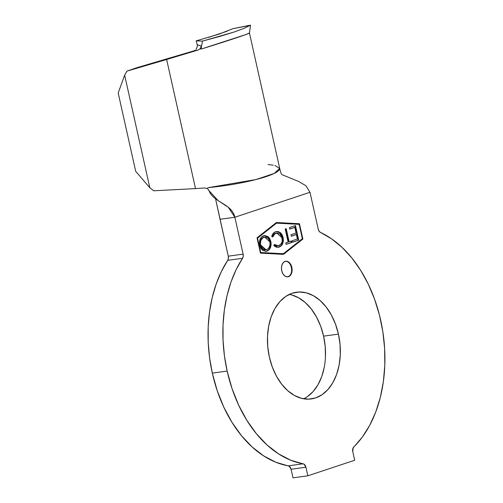 <?xml version="1.0" encoding="UTF-8"?>
<svg xmlns="http://www.w3.org/2000/svg" width="503" height="503" viewBox="0 0 503 503"><rect width="100%" height="100%" fill="white"/><g stroke="black" fill="none" stroke-linecap="round" stroke-linejoin="round"><path stroke-width="0.75" d="M287.622 276.876A7.872 5.269 82.2 0 0 291.382 267.439L291.841 267.37A7.872 5.269 -97.8 0 1 287.867 276.851A7.872 5.269 -97.8 0 1 281.743 270.727L282.78 273.525L284.434 275.644L286.44 276.763L288.502 276.7L290.306 275.481L291.57 273.274L292.111 270.432L291.841 267.37L290.803 264.572L289.156 262.453L287.144 261.34L285.082 261.397L283.283 262.623L282.013 264.823L281.473 267.671L281.743 270.727A7.872 5.269 -97.8 0 1 285.717 261.246A7.872 5.269 -97.8 0 1 291.841 267.37L291.382 267.439A7.872 5.269 82.2 0 0 285.49 261.29M325.447 357.061L325.215 346.586L323.599 336.155L338.437 334.111A53.865 36.053 -97.8 0 1 311.25 398.942A53.865 36.053 -97.8 0 1 269.363 357.048L272.312 367.039L276.468 376.206L281.686 384.198L287.754 390.705L294.444 395.477L301.492 398.332L308.641 399.156L315.601 397.923L322.115 394.685L327.925 389.555L332.816 382.733L336.595 374.484L339.116 365.128L340.286 355.017L340.053 344.542L338.437 334.111L335.488 324.121L331.332 314.953L326.114 306.962L320.046 300.454L313.356 295.682L306.308 292.828L299.159 292.004L292.199 293.23L285.685 296.474L279.875 301.605L274.984 308.427L271.205 316.67L268.684 326.032L267.514 336.142L267.741 346.611L269.363 357.048A53.865 36.053 -97.8 0 1 296.55 292.218A53.865 36.053 -97.8 0 1 338.437 334.111L323.599 336.155A53.865 36.053 82.2 0 0 289.294 294.406M309.993 192.291L318.236 229.192A4.408 2.949 -97.8 0 0 320.455 232.417A119.701 80.122 -97.8 0 1 382.827 331.609A119.701 80.122 -97.8 0 1 353.766 446.985A4.408 2.949 -97.8 0 0 352.779 451.656L354.697 460.251L307.842 475.807L305.918 467.218A4.408 2.949 -97.8 0 0 303.12 463.797L288.282 465.841A4.408 2.949 82.2 0 1 291.08 469.261L305.918 467.218L291.08 469.261L293.004 477.85L307.842 475.807L293.004 477.85L291.08 469.261L289.187 466.206L275.839 462.238L263.704 455.907L252.179 446.997L241.528 435.736L232.002 422.375L223.835 407.235L217.221 390.68L212.31 373.107A119.701 80.122 82.2 0 0 288.282 465.841L303.12 463.797A119.701 80.122 -97.8 0 1 227.149 371.063L212.31 373.107L209.594 357.834L208.211 342.392L208.185 327.038L209.525 312.03L212.203 297.619L216.171 284.05L221.364 271.551L227.702 260.334A4.408 2.949 82.2 0 0 228.268 256.178L243.106 254.134A4.408 2.949 -97.8 0 1 242.54 258.291L227.702 260.334A119.701 80.122 82.2 0 0 212.31 373.107L227.149 371.063A119.701 80.122 -97.8 0 1 242.54 258.291L243.207 256.385L243.106 254.134L234.857 217.239L309.993 192.291L318.236 229.192L319.084 231.191L320.455 232.417L331.521 238.812L342.027 247.357L351.767 257.876L360.544 270.161L368.177 283.975L374.515 299.021L379.432 315.01L382.827 331.609L384.632 348.497L384.808 365.323L383.355 381.752L380.306 397.445L375.71 412.102L369.674 425.419L362.311 437.12L353.137 447.859L352.779 451.656L354.697 460.251L307.842 475.807L305.918 467.218L304.026 464.162L290.677 460.195L278.543 453.863L267.018 444.954L256.367 433.693L246.841 420.332L238.674 405.192L232.059 388.637L227.149 371.063L224.432 355.791L223.049 340.349L223.024 324.995L224.363 309.986L227.042 295.575L231.009 282.007L236.203 269.507L242.54 258.291L227.702 260.334L228.368 258.429L228.268 256.178L220.018 219.283L234.857 217.239L243.106 254.134L228.268 256.178L215.567 198.811L220.018 219.283L234.857 217.239L228.28 207.274L218.107 200.584L209.072 190.775C213.486 202.715 231.764 203.388 234.857 217.239L309.993 192.291L305.975 185.789L298.763 181.533L282.108 174.711M257.542 238.164L276.531 223.15L299.147 224.351L302.36 238.711L283.365 253.726L260.749 252.525L257.542 238.164L260.749 252.525L282.906 253.789L260.334 252.588L283.365 253.726L302.36 238.711L299.147 224.351L276.531 223.15L257.542 238.164M276.795 233.052L275.537 233.31L276.795 233.052L282.139 237.831C282.642 241.949 281.542 244.533 278.832 245.583L278.052 245.766L274.431 244.427L273.783 245.59L278.178 247.325L281.102 245.942L282.617 243.792L283.384 240.868L283.151 237.605L282.189 234.901L280.636 232.839L278.178 231.531L274.934 232.046L272.362 234.675L271.721 236.347L272.758 236.938L274.978 233.738L277.807 233.04L279.618 233.744L281.749 236.548L282.284 240.868L281.693 242.88L280.441 244.615L277.725 245.804L275.474 245.244L274.431 244.427L273.783 245.59L276.392 247.225L279.115 247.099L277.945 247.35M295.462 225.577L289.407 227.589L289.741 229.085L294.808 227.4L296.066 233.021L290.998 234.706L291.331 236.203L296.399 234.517L297.405 239.013L292.337 240.698L292.671 242.195L298.725 240.183L295.462 225.577L289.407 227.589L289.741 229.085L294.808 227.4L296.066 233.021L290.998 234.706L291.331 236.203L296.399 234.517L297.405 239.013L292.337 240.698L292.671 242.195L298.725 240.183L295.462 225.577M289.124 241.767L286.194 228.651L285.207 228.984L288.137 242.094L285.786 242.874L286.119 244.37L291.809 242.484L291.47 240.987L288.659 241.83L289.124 241.767L286.194 228.651L285.207 228.984L288.137 242.094L285.786 242.874L286.119 244.37L291.809 242.484L291.47 240.987L289.124 241.767M264.188 235.605L267.942 237.039L270.419 241.578L270.884 241.515L269.734 238.585L267.879 236.542L264.609 235.542L261.585 236.963L260.133 239.158L259.403 243.697L260.799 248.287L262.667 250.356L265.974 251.343L268.998 249.884L270.438 247.683L271.123 244.741L270.884 241.515L270.419 241.578C271.092 246.583 269.815 249.777 266.596 251.167L267.062 251.104C270.281 249.714 271.551 246.52 270.884 241.515L268.294 236.882L264.415 235.567L263.541 235.775C260.29 237.12 258.995 240.302 259.655 245.319L262.226 250.004L266.131 251.324L267.062 251.104L265.898 251.349M283.51 254.355L302.869 239.051L299.448 223.741L276.392 222.521L257.033 237.825L260.453 253.128L283.51 254.355L302.869 239.051L299.448 223.741L276.392 222.521L257.033 237.825L260.453 253.128L283.51 254.355M196.157 40.862L197.22 44.754L196.157 40.862L219.006 34.147L232.832 28.69L250.519 25.15L244.326 28.25L233.864 32.104L219.591 36.468L202.52 41.089L196.157 40.862L202.52 41.089L200.961 49.137L202.52 41.089L233.864 32.104L244.326 28.25M199.496 45.402L201.338 46.131L200.961 49.137C225.948 41.447 250.613 33.261 249.438 33.041L250.519 25.15L249.438 33.041L245.546 34.682L200.961 49.137L201.338 46.131L200.1 48.816L198.195 49.992L126.957 71.124L136.426 67.836L193.963 50.841L136.426 67.836L126.957 71.124L124.65 75.148L118.192 93.011L135.684 171.278L118.192 93.011L124.65 75.148L149.831 187.801L124.65 75.148L126.957 71.124L166.644 59.486L195.504 188.606L204.664 187.971L207.104 188.506L208.286 187.638C220.006 186.437 230.537 184.928 239.881 183.111C250.507 181.055 259.252 178.886 266.131 176.603C273.028 174.315 277.36 172.139 279.121 170.077L279.687 168.291L249.4 32.789M196.013 49.426L197.339 46.572L197.22 44.754L201.338 46.131L200.351 48.533L198.195 49.992L193.737 50.916L198.195 49.992L166.644 59.486L195.504 188.606L204.696 187.971M307.276 396.729L313.086 391.598L317.978 384.776L321.757 376.527L324.278 367.171M303.667 398.797A53.865 36.053 82.2 0 0 323.599 336.155L320.65 326.164L316.494 316.997L311.275 309.005L305.208 302.498L298.518 297.726L291.47 294.871M274.934 165.512L279.712 168.411L274.11 173.472L255.964 179.552L208.286 187.638M208.242 189.405L209.072 190.775L207.733 188.927M273.318 165.173L268.03 164.525M135.684 171.278L149.831 187.801L153.704 190.782L195.504 188.606L153.704 190.782L149.831 187.801L135.684 171.278M250.123 25.395L232.832 28.69M227.13 31.224L208.431 37.429M193.737 50.916L194.988 50.319M276.285 222.603L298.983 223.81L299.103 224.351L298.983 223.81L299.448 223.741L276.285 222.603M302.322 238.736L302.404 239.114L283.151 254.336L302.869 239.051L302.322 238.736M276.072 223.213L257.115 238.202L276.072 223.213M260.334 252.581L260.749 252.525L260.334 252.581M290.338 264.635L291.382 267.439L291.646 270.495M289.841 275.543L288.043 276.763M295.016 225.721L298.26 240.252L298.725 240.183L292.652 242.113L298.26 240.252L295.016 225.721M295.934 234.587L291.312 236.121L295.934 234.587M294.343 227.469L289.722 229.003L294.343 227.469M291.03 241.132L291.344 242.547L291.809 242.484L286.1 244.288L291.344 242.547L291.03 241.132M285.748 228.802L288.659 241.83L285.748 228.802M274.248 244.754L277.813 245.797M276.493 231.537L280.636 232.839L276.694 231.499L275.669 231.745C273.802 232.323 272.481 233.857 271.721 236.347L272.758 236.938C273.425 234.97 274.506 233.738 276.002 233.247L275.537 233.31C274.047 233.801 272.966 235.033 272.293 237.001L273.607 234.599L276.43 233.103M283.151 237.605L280.636 232.839L280.171 232.908L282.686 237.668L283.151 237.605L282.686 237.668C283.315 242.723 281.976 245.892 278.649 247.162L279.115 247.099C282.435 245.829 283.78 242.66 283.151 237.605M277.989 247.338L280.655 245.992M281.724 244.665L282.925 240.931L282.284 236.265L281.007 233.832L279.586 232.424L276.468 231.543M277.744 245.81L276.128 245.766L274.581 245.024M265.515 251.406L267.609 250.689L268.898 249.545M269.966 247.778L270.18 247.218M270.689 243.678L270.212 240.792L269.25 238.611M266.395 235.995L264.15 235.605M264.616 237.089L263.453 237.322C260.755 238.372 259.667 240.956 260.177 245.055L260.642 244.992C260.133 240.887 261.22 238.309 263.918 237.259L264.616 237.089L269.897 241.849C270.4 245.923 269.331 248.513 266.678 249.62L266.005 249.777L260.642 244.992L260.177 245.055L265.779 249.802M260.007 244.018L260.315 240.761M260.95 239.384L262.736 237.63M263.453 237.322L264.32 237.133M265.924 249.771L264.433 249.821L262.648 249.092L261.39 247.847M261.076 247.375L260.491 246.143M260.642 244.992L260.422 242.861L261.07 239.956L263.195 237.573L265.678 237.095L267.439 237.856L268.96 239.478L269.897 241.849L270.042 244.86L269.048 247.652L267.508 249.23L265.798 249.802L263.113 249.029L261.409 247.08L260.642 244.992M285.258 261.309L285.717 261.246M279.712 168.411C280.617 172.472 281.435 174.579 282.164 174.742M287.402 276.914L287.867 276.851M278.052 245.766L277.587 245.835M266.005 249.777L265.54 249.84"/></g></svg>
